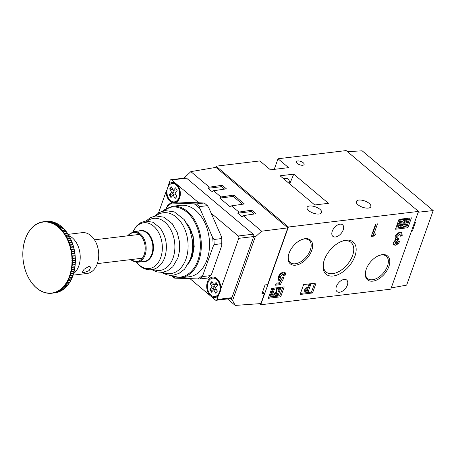 <?xml version="1.0" encoding="UTF-8"?>
<svg xmlns="http://www.w3.org/2000/svg" width="456" height="456" viewBox="0 0 456 456"><rect width="100%" height="100%" fill="white"/><g stroke="black" fill="none" stroke-linecap="round" stroke-linejoin="round"><path stroke-width="0.68" d="M347.489 151.688L362.155 150.805L433.2 210.575L406.655 285.12L391.248 287.913M411.46 231.141L412.384 231.01L415.496 222.271L414.572 222.408M433.2 210.575L418.198 212.228M411.711 230.445L412.384 231.01M214.873 296.497L215.494 296.417A9.251 6.31 -96.8 0 0 218.595 294.684A9.251 6.31 -96.8 0 0 220.63 289.851A9.251 6.31 -96.8 0 0 219.838 283.222A9.251 6.31 -96.8 0 0 213.294 278.057L212.673 278.131A9.251 6.31 -96.8 0 0 209.572 279.864A9.251 6.31 -96.8 0 0 208.044 290.518A9.251 6.31 -96.8 0 0 214.873 296.497A9.251 6.31 -96.8 0 0 217.974 294.758A9.251 6.31 -96.8 0 0 219.507 284.105A9.251 6.31 -96.8 0 0 212.673 278.131M210.165 283.489L212.114 286.938L209.902 289.446L210.524 289.372L213.328 288.209L214.725 286.625L213.499 284.447L210.165 283.489L211.932 281.477L213.881 284.926L216.087 282.418L217.643 285.177L215.437 287.685L217.381 291.133L215.614 293.145L213.665 289.697L216.281 289.383L217.312 291.213M213.665 289.697L211.459 292.205L209.902 289.446M210.786 283.415L212.148 281.865M213.328 288.209L214.138 289.64M213.881 284.926L216.492 284.612L216.999 284.037M212.114 286.938L214.725 286.625M210.524 289.372L211.863 291.749M166.286 208.204L167.665 205.456L170.595 203.005L178.467 202.065L204.237 202.994L207.412 205.662L208.734 207.674L221.325 236.419L221.81 238.534L213.944 239.474L214.183 244.593L213.049 246.65L203.102 274.58L202.806 276.535L199.876 278.981L175.303 278.166A41.103 28.033 83.2 0 1 173.827 277.14M175.303 278.166L174.101 278.057L172.419 276.672M221.81 238.534L221.753 245.607L211.812 273.537L210.678 275.589L207.742 278.04L199.876 278.981M210.678 275.589L202.806 276.535M222.049 243.646L214.183 244.593M203.102 274.58A41.103 28.033 83.2 0 1 197.836 278.975M207.412 205.662L199.54 206.608L200.03 208.723L212.621 237.462L213.944 239.474M212.621 237.462A41.103 28.033 83.2 0 1 213.049 246.65M204.237 202.994L196.371 203.935L199.54 206.608M170.595 203.005L196.371 203.935M194.336 203.929A41.103 28.033 83.2 0 1 200.03 208.723M166.531 207.514A41.103 28.033 83.2 0 1 171.798 203.119M174.374 201.871L174.996 201.797A9.251 6.31 -96.8 0 0 178.096 200.064A9.251 6.31 -96.8 0 0 180.131 195.231A9.251 6.31 -96.8 0 0 179.333 188.602A9.251 6.31 -96.8 0 0 172.79 183.432L172.168 183.511A9.251 6.31 -96.8 0 0 169.073 185.244A9.251 6.31 -96.8 0 0 167.54 195.898A9.251 6.31 -96.8 0 0 174.374 201.871A9.251 6.31 -96.8 0 0 177.475 200.138A9.251 6.31 -96.8 0 0 179.003 189.485A9.251 6.31 -96.8 0 0 172.168 183.511M169.666 188.869L171.61 192.318L169.398 194.826L170.02 194.752L172.83 193.583L174.22 192.005L172.995 189.827L169.666 188.869L171.433 186.857L173.377 190.306L175.588 187.798L177.145 190.557L174.933 193.065L176.877 196.513L175.11 198.525L173.166 195.077L175.777 194.763L176.808 196.593M173.166 195.077L170.954 197.585L169.398 194.826M170.287 188.795L171.65 187.245M172.83 193.583L173.639 195.02M173.377 190.306L175.987 189.992L176.5 189.417M171.61 192.318L174.22 192.005M170.02 194.752L171.359 197.123M172.322 206.323A35.967 24.527 -96.8 0 1 191.708 215.796A35.967 24.527 -96.8 0 1 200.623 253.77A35.967 24.527 -96.8 0 1 180.895 277.738L189.103 276.758A35.967 24.527 -96.8 0 0 208.831 252.784A35.967 24.527 -96.8 0 0 199.916 214.816A35.967 24.527 -96.8 0 0 180.53 205.337L172.322 206.323L161.72 211.459M88.863 266.378L90.767 267.085L89.165 270.59L83.961 272.58L82.314 272.295L83.995 269.365L88.863 266.378M60.494 229.22L60.87 229.094A35.99 24.544 83.2 0 1 61.936 230.269L61.691 230.536A35.779 24.402 -96.8 0 0 60.494 229.22A92.642 20.987 160.6 0 0 60.363 229.282A92.642 66.285 -79.6 0 1 60.403 229.129A35.779 24.402 -96.8 0 0 59.155 227.915A92.642 24.989 158 0 0 59.029 227.983A92.642 67.032 -84.7 0 1 59.069 227.829A35.779 24.402 -96.8 0 0 57.775 226.729A92.642 28.893 155.3 0 0 57.655 226.809A92.642 67.522 -89.9 0 1 57.684 226.655A35.779 24.402 -96.8 0 0 56.356 225.663A92.642 32.684 152.6 0 0 56.236 225.748A92.642 67.739 -95.1 0 1 56.259 225.595A35.779 24.402 -96.8 0 0 54.897 224.722A92.642 36.349 149.7 0 0 54.783 224.819A92.642 67.693 -100.4 0 1 54.8 224.665A35.779 24.402 -96.8 0 0 53.415 223.913A92.642 39.866 146.8 0 0 53.301 224.016A92.642 67.374 -105.7 0 1 53.312 223.867A35.779 24.402 -96.8 0 0 51.904 223.24A92.642 43.229 143.7 0 0 51.796 223.349A92.642 66.793 -110.8 0 1 51.802 223.195A35.779 24.402 -96.8 0 0 50.377 222.693A92.642 46.415 140.5 0 0 50.274 222.813A92.642 65.949 -115.9 0 1 50.274 222.665A35.779 24.402 -96.8 0 0 48.838 222.294A92.642 49.425 137.1 0 0 48.741 222.414A92.642 64.843 -120.8 0 1 48.735 222.271A35.779 24.402 -96.8 0 0 47.293 222.026A92.642 52.235 133.6 0 0 47.202 222.152A92.642 63.487 -125.5 0 1 47.19 222.015A35.779 24.402 -96.8 0 0 45.748 221.901A92.642 54.845 129.9 0 0 45.663 222.032A92.642 61.873 -130 0 1 45.646 221.901A35.779 24.402 -96.8 0 0 44.209 221.918A92.642 57.234 126 0 0 44.129 222.055A92.642 60.021 -134.4 0 1 44.107 221.924A35.779 24.402 -96.8 0 0 42.682 222.072A92.642 59.4 122 0 0 42.613 222.214A92.642 57.929 -138.5 0 1 42.585 222.089A35.779 24.402 -96.8 0 0 41.177 222.368A92.642 61.326 117.7 0 0 41.114 222.517A92.642 55.603 -142.4 0 1 41.08 222.397A35.779 24.402 -96.8 0 0 39.695 222.807A92.642 63.013 113.2 0 0 39.638 222.955A92.642 53.067 -146.2 0 1 39.598 222.841A35.779 24.402 -96.8 0 0 38.247 223.377A92.642 64.456 108.6 0 0 38.19 223.525A92.642 50.314 -149.7 0 1 38.15 223.423A35.779 24.402 -96.8 0 0 36.828 224.084A92.642 65.635 103.7 0 0 36.782 224.238A92.642 47.367 -153.1 0 1 36.736 224.135A35.779 24.402 -96.8 0 0 35.46 224.922A92.642 66.565 98.7 0 0 35.42 225.076A92.642 44.232 -156.4 0 1 35.368 224.985A35.779 24.402 -96.8 0 0 34.132 225.891A92.642 67.226 93.6 0 0 34.097 226.045A92.642 40.92 -159.5 0 1 34.046 225.959A35.779 24.402 -96.8 0 0 32.86 226.985A92.642 67.625 88.4 0 0 32.832 227.139A92.642 37.449 -162.5 0 1 32.775 227.059A35.779 24.402 -96.8 0 0 31.641 228.194A92.642 67.75 83.1 0 0 31.624 228.348A92.642 33.829 -165.4 0 1 31.561 228.279A35.779 24.402 -96.8 0 0 30.489 229.522A92.642 67.613 77.8 0 0 30.472 229.676A92.642 30.079 -168.2 0 1 30.415 229.619A35.779 24.402 -96.8 0 0 29.401 230.964A92.642 67.214 72.6 0 0 29.395 231.112A92.642 26.209 -170.9 0 1 29.332 231.061A35.779 24.402 -96.8 0 0 28.386 232.509A92.642 66.542 67.5 0 0 28.386 232.657A92.642 22.23 -173.5 0 1 28.318 232.617A35.779 24.402 -96.8 0 0 27.445 234.15A92.642 65.613 62.5 0 0 27.451 234.298A92.642 18.172 -176.1 0 1 27.383 234.264A35.779 24.402 -96.8 0 0 26.585 235.883A92.642 64.421 57.6 0 0 26.59 236.026A92.642 14.033 -178.6 0 1 26.528 236.003A35.779 24.402 -96.8 0 0 25.804 237.707A92.642 62.974 53 0 0 25.821 237.844A92.642 9.844 178.9 0 1 25.753 237.832A35.779 24.402 -96.8 0 0 25.108 239.605A92.642 61.281 48.5 0 0 25.131 239.742A92.642 5.62 176.4 0 1 25.069 239.736A35.779 24.402 -96.8 0 0 24.504 241.577A92.642 59.348 44.2 0 0 24.527 241.703A92.642 1.368 173.9 0 1 24.464 241.708A35.779 24.402 -96.8 0 0 23.986 243.607A92.642 57.177 40.2 0 0 24.02 243.732A92.642 2.89 171.5 0 0 23.957 243.743A35.779 24.402 -96.8 0 0 23.564 245.693A92.642 54.783 36.3 0 0 23.598 245.812A92.642 7.136 169 0 0 23.541 245.835A35.779 24.402 -96.8 0 0 23.233 247.83A92.642 52.172 32.6 0 0 23.273 247.939A92.642 11.349 166.5 0 0 23.216 247.973A35.779 24.402 -96.8 0 0 22.999 250.002A92.642 49.356 29.1 0 0 23.045 250.105A92.642 15.521 164 0 0 22.988 250.15A35.779 24.402 -96.8 0 0 22.863 252.202A92.642 46.341 25.8 0 0 22.914 252.299A92.642 19.631 161.5 0 0 22.857 252.35A35.779 24.402 -96.8 0 0 22.823 254.425A92.642 43.149 22.6 0 0 22.874 254.516A92.642 23.666 158.9 0 0 22.823 254.573A35.779 24.402 -96.8 0 0 22.88 256.665A92.642 39.78 19.5 0 0 22.937 256.745A92.642 27.605 156.2 0 0 22.885 256.813A35.779 24.402 -96.8 0 0 23.034 258.9A92.642 36.258 16.5 0 0 23.091 258.974A92.642 31.435 153.5 0 0 23.045 259.054A35.779 24.402 -96.8 0 0 23.284 261.134A92.642 32.593 13.7 0 0 23.341 261.202A92.642 35.14 150.7 0 0 23.302 261.282A35.779 24.402 -96.8 0 0 23.627 263.357A92.642 28.802 10.9 0 0 23.689 263.414A92.642 38.709 147.8 0 0 23.655 263.5A35.779 24.402 -96.8 0 0 24.065 265.552A92.642 24.892 8.2 0 0 24.128 265.597A92.642 42.123 144.7 0 0 24.1 265.694A35.779 24.402 -96.8 0 0 24.601 267.718A92.642 20.885 5.6 0 0 24.664 267.752A92.642 45.372 141.6 0 0 24.635 267.86A35.779 24.402 -96.8 0 0 25.217 269.838A92.642 16.798 3.1 0 0 25.285 269.872A92.642 48.444 138.3 0 0 25.262 269.98A35.779 24.402 -96.8 0 0 25.929 271.918A92.642 12.643 0.5 0 0 25.992 271.936A92.642 51.323 134.8 0 0 25.981 272.055A35.779 24.402 -96.8 0 0 26.722 273.936A92.642 8.442 -1.9 0 0 26.784 273.948A92.642 53.996 131.2 0 0 26.779 274.067A35.779 24.402 -96.8 0 0 27.599 275.891A92.642 4.201 -4.4 0 0 27.662 275.891A92.642 56.464 127.4 0 0 27.656 276.017A35.779 24.402 -96.8 0 0 28.551 277.772L28.614 277.767A92.642 58.704 123.4 0 0 28.62 277.892A35.779 24.402 -96.8 0 0 29.577 279.574A92.642 4.303 -9.3 0 1 29.64 279.556A92.642 60.711 119.2 0 0 29.651 279.693A35.779 24.402 -96.8 0 0 30.677 281.289A92.642 8.544 -11.8 0 1 30.734 281.261A92.642 62.478 114.8 0 0 30.752 281.398A35.779 24.402 -96.8 0 0 31.84 282.908A92.642 12.745 -14.3 0 1 31.897 282.874A92.642 64 110.1 0 0 31.92 283.016A35.779 24.402 -96.8 0 0 33.066 284.43A92.642 16.9 -16.8 0 1 33.123 284.384A92.642 65.271 105.4 0 0 33.151 284.527A35.779 24.402 -96.8 0 0 34.348 285.844A92.642 20.987 -19.4 0 1 34.405 285.792A92.642 66.285 100.4 0 0 34.439 285.935A35.779 24.402 -96.8 0 0 35.682 287.149L35.773 287.229A35.779 24.402 -96.8 0 0 37.067 288.334L37.164 288.431A35.779 24.402 -96.8 0 0 38.486 289.4L38.486 289.4A92.642 32.684 -27.4 0 1 38.526 289.321A92.642 67.739 84.9 0 0 38.583 289.469A35.779 24.402 -96.8 0 0 39.946 290.341L40.071 290.455M68.172 234.344L82.16 232.663A20.554 14.016 83.2 0 1 96.319 243.236A20.554 14.016 83.2 0 1 96.592 265.472A20.554 14.016 83.2 0 1 87.056 273.475L73.068 275.156M70.771 273.315L70.378 273.355A35.779 24.402 -96.8 0 0 70.857 271.457L71.199 271.622A35.99 24.544 83.2 0 1 70.771 273.315L73.667 273.07M74.567 269.16A35.756 24.385 83.2 0 1 74.208 270.91L74.18 271.035M71.695 269.154L71.301 269.228A35.779 24.402 -96.8 0 0 71.609 267.233L71.968 267.381A35.99 24.544 83.2 0 1 71.695 269.154L74.602 268.949M72.014 267.005L71.626 267.091A35.779 24.402 -96.8 0 0 71.843 265.061L72.208 265.198A35.99 24.544 83.2 0 1 72.014 267.005L74.932 266.817M72.236 264.816L71.854 264.919A35.779 24.402 -96.8 0 0 71.98 262.861L72.35 262.987A35.99 24.544 83.2 0 1 72.236 264.816L75.166 264.645M72.361 262.593L71.985 262.713A35.779 24.402 -96.8 0 0 72.019 260.638L72.396 260.746A35.99 24.544 83.2 0 1 72.361 262.593L75.303 262.445M72.396 260.359L72.019 260.49A35.779 24.402 -96.8 0 0 71.962 258.404L72.344 258.501A35.99 24.544 83.2 0 1 72.396 260.359L75.343 260.222M72.322 258.107L71.957 258.25A35.779 24.402 -96.8 0 0 71.809 256.164L72.196 256.249A35.99 24.544 83.2 0 1 72.322 258.107L75.286 257.988M72.156 255.856L71.797 256.015A35.779 24.402 -96.8 0 0 71.558 253.929L71.945 254.003A35.99 24.544 83.2 0 1 72.156 255.856L75.132 255.753M71.894 253.61L71.541 253.781A35.779 24.402 -96.8 0 0 71.216 251.712L71.603 251.769A35.99 24.544 83.2 0 1 71.894 253.61L74.881 253.519M71.535 251.381L71.187 251.564A35.779 24.402 -96.8 0 0 70.777 249.512L71.17 249.557A35.99 24.544 83.2 0 1 71.535 251.381L74.533 251.302M71.085 249.175L70.743 249.369A35.779 24.402 -96.8 0 0 70.241 247.351L70.64 247.38A35.99 24.544 83.2 0 1 71.085 249.175L74.094 249.107M70.537 246.998L70.207 247.203A35.779 24.402 -96.8 0 0 69.62 245.225L70.019 245.237A35.99 24.544 83.2 0 1 70.537 246.998L73.41 246.656L73.564 246.941M69.905 244.866L69.58 245.083A35.779 24.402 -96.8 0 0 68.913 243.151L69.312 243.145A35.99 24.544 83.2 0 1 69.905 244.866L72.778 244.524L72.943 244.821M69.181 242.786L68.862 243.014A35.779 24.402 -96.8 0 0 68.121 241.127L68.52 241.11A35.99 24.544 83.2 0 1 69.181 242.786L72.054 242.444L72.236 242.746M68.371 240.762L68.064 240.996A35.779 24.402 -96.8 0 0 67.243 239.172L67.642 239.143A35.99 24.544 83.2 0 1 68.371 240.762L71.244 240.42L71.438 240.728M67.482 238.807L67.186 239.047A35.779 24.402 -96.8 0 0 66.291 237.291L66.684 237.245A35.99 24.544 83.2 0 1 67.482 238.807L70.355 238.459L70.566 238.773M66.513 236.92L66.223 237.171A35.779 24.402 -96.8 0 0 65.265 235.49L65.658 235.427A35.99 24.544 83.2 0 1 66.513 236.92L69.386 236.578L69.551 236.903M65.47 235.119L65.191 235.376A35.779 24.402 -96.8 0 0 64.165 233.774L64.558 233.7A35.99 24.544 83.2 0 1 65.47 235.119L68.343 234.772L68.525 235.108M64.359 233.404L64.091 233.666A35.779 24.402 -96.8 0 0 63.002 232.155L63.39 232.058A35.99 24.544 83.2 0 1 64.359 233.404L67.226 233.062L67.431 233.404M63.179 231.785L62.922 232.047A35.779 24.402 -96.8 0 0 61.777 230.633L62.158 230.525A35.99 24.544 83.2 0 1 63.179 231.785L66.052 231.443L66.268 231.79M61.936 230.269L64.809 229.921L65.043 230.28M29.395 230.958L29.583 230.696A35.99 24.544 83.2 0 1 30.398 229.602M30.677 229.254L30.415 229.619L30.677 229.254A35.99 24.544 83.2 0 1 31.544 228.251M31.84 227.926L31.641 228.194L31.84 227.926A35.99 24.544 83.2 0 1 32.752 227.008M33.071 226.712L32.86 226.985L33.071 226.712A35.99 24.544 83.2 0 1 34.018 225.885M34.354 225.617L34.132 225.891L34.354 225.617A35.99 24.544 83.2 0 1 35.346 224.882M35.688 224.654L35.46 224.922L35.688 224.654A35.99 24.544 83.2 0 1 36.731 224.01M37.073 223.816L36.828 224.084L37.073 223.816A35.99 24.544 83.2 0 1 38.161 223.263M38.498 223.109L38.247 223.377L38.498 223.109A35.99 24.544 83.2 0 1 39.638 222.659M39.963 222.545L39.695 222.807L39.963 222.545A35.99 24.544 83.2 0 1 41.148 222.192L39.923 222.551M41.45 222.112L41.177 222.368L41.45 222.112A35.99 24.544 83.2 0 1 42.687 221.867L42.91 221.838M42.704 221.867L41.433 222.118M46.233 221.428L42.967 221.821A35.99 24.544 83.2 0 1 43.366 221.77A35.99 24.544 83.2 0 1 44.232 221.69L47.105 221.348A35.99 24.544 -96.8 0 0 46.233 221.428L47.116 221.342M47.452 221.542L47.105 221.348L47.452 221.542M44.209 221.918L47.538 221.536M44.506 221.673A35.99 24.544 83.2 0 1 45.782 221.656L48.649 221.314A35.99 24.544 -96.8 0 0 47.373 221.331M48.991 221.519L48.649 221.314L48.991 221.519M45.748 221.901L48.923 221.32A35.99 24.544 -96.8 0 1 50.206 221.422L47.19 222.015M50.536 221.633L50.206 221.422L50.536 221.633M47.293 222.026L50.473 221.456A35.99 24.544 -96.8 0 1 51.762 221.673L48.735 222.271M52.081 221.89L51.762 221.673L52.081 221.89M48.838 222.294L52.03 221.73A35.99 24.544 -96.8 0 1 53.306 222.061L50.274 222.665M53.62 222.289L53.306 222.061L53.62 222.289M50.377 222.693L53.58 222.14A35.99 24.544 -96.8 0 1 54.845 222.591L51.802 223.195M55.147 222.819L54.845 222.591L55.147 222.819M51.904 223.24L55.113 222.693A35.99 24.544 -96.8 0 1 56.367 223.252L53.312 223.867M56.652 223.491L56.367 223.252L56.652 223.491M53.415 223.913L56.629 223.383A35.99 24.544 -96.8 0 1 57.866 224.05L54.8 224.665M54.897 224.722L58.123 224.204A35.99 24.544 -96.8 0 1 59.337 224.979L56.259 225.595M56.356 225.663L59.588 225.156A35.99 24.544 -96.8 0 1 60.768 226.039L57.684 226.655M57.775 226.729L61.018 226.233A35.99 24.544 -96.8 0 1 62.164 227.213L59.069 227.829M59.155 227.915L62.404 227.436A35.99 24.544 -96.8 0 1 63.509 228.513L60.403 229.129M60.87 229.094L63.509 228.513L63.817 228.826A35.756 24.385 83.2 0 1 64.82 229.921A35.99 24.544 -96.8 0 0 63.743 228.752L63.817 228.826M62.158 230.525L65.094 230.24A35.756 24.385 83.2 0 1 66.074 231.443A35.99 24.544 -96.8 0 0 65.031 230.183L65.094 230.24M63.39 232.058L66.319 231.762A35.756 24.385 83.2 0 1 67.266 233.062M67.425 233.29L67.226 233.062A35.99 24.544 -96.8 0 0 66.257 231.716L66.319 231.762M64.558 233.7L67.488 233.381A35.756 24.385 83.2 0 1 68.389 234.777M68.525 234.994L68.343 234.772A35.99 24.544 -96.8 0 0 67.425 233.352L67.488 233.381M65.658 235.427L68.582 235.091A35.756 24.385 83.2 0 1 69.443 236.578M69.557 236.789L69.386 236.578A35.99 24.544 -96.8 0 0 68.531 235.085L68.582 235.091M66.684 237.245L69.614 236.892A35.756 24.385 83.2 0 1 70.418 238.465M70.515 238.67L70.355 238.459A35.99 24.544 -96.8 0 0 69.557 236.898L69.614 236.892M67.642 239.143L70.515 238.796A35.99 24.544 -96.8 0 1 71.244 240.42L71.392 240.614M68.52 241.11L71.392 240.768A35.99 24.544 -96.8 0 1 72.054 242.444L72.191 242.632M69.312 243.145L72.185 242.803A35.99 24.544 -96.8 0 1 72.778 244.524L72.909 244.701M70.019 245.237L72.892 244.895A35.99 24.544 -96.8 0 1 73.41 246.656L73.53 246.821M70.64 247.38L73.513 247.032A35.99 24.544 -96.8 0 1 73.957 248.828L74.071 248.982M71.17 249.557L74.043 249.21A35.99 24.544 -96.8 0 1 74.408 251.034L74.51 251.176M71.603 251.769L74.476 251.421A35.99 24.544 -96.8 0 1 74.767 253.262L74.864 253.393M71.945 254.003L74.818 253.656A35.99 24.544 -96.8 0 1 75.029 255.508L75.12 255.628M72.196 256.249L75.063 255.901A35.99 24.544 -96.8 0 1 75.194 257.765L75.28 257.862M72.344 258.501L75.217 258.159A35.99 24.544 -96.8 0 1 75.263 260.011L75.343 260.097M72.396 260.746L75.269 260.404A35.99 24.544 -96.8 0 1 75.234 262.251L75.308 262.32M72.35 262.987L75.223 262.639A35.99 24.544 -96.8 0 1 75.109 264.469L75.177 264.526M72.208 265.198L75.08 264.856A35.99 24.544 -96.8 0 1 74.887 266.657L74.949 266.697M71.968 267.381L74.835 267.039A35.99 24.544 -96.8 0 1 74.567 268.812L74.624 268.835M71.632 269.524L74.499 269.183A35.99 24.544 -96.8 0 1 74.151 270.915L70.885 271.32A35.779 24.402 -96.8 0 0 71.278 269.371L71.632 269.524A35.99 24.544 83.2 0 1 71.278 271.263M71.199 271.622L74.071 271.28A35.99 24.544 -96.8 0 1 73.644 272.967L73.644 272.967M70.674 273.663L73.547 273.321A35.99 24.544 -96.8 0 1 73.045 274.957L69.774 275.327A35.779 24.402 -96.8 0 0 70.338 273.492L70.674 273.663A35.99 24.544 83.2 0 1 70.173 275.304M73.097 274.928L73.097 274.928A35.756 24.385 83.2 0 0 73.598 273.304M70.059 275.641L72.931 275.299A35.99 24.544 -96.8 0 1 72.356 276.877L69.09 277.231A35.779 24.402 -96.8 0 0 69.734 275.458L70.059 275.641A35.99 24.544 83.2 0 1 69.489 277.219M72.407 276.832L72.407 276.832A35.756 24.385 83.2 0 0 72.977 275.287M69.358 277.55L72.23 277.202A35.99 24.544 -96.8 0 1 71.586 278.719L68.314 279.061A35.779 24.402 -96.8 0 0 69.038 277.356L69.358 277.55A35.99 24.544 83.2 0 1 68.713 279.061M71.632 278.656L71.632 278.656A35.756 24.385 83.2 0 0 72.265 277.197M68.571 279.374L71.438 279.032A35.99 24.544 -96.8 0 1 70.726 280.474L67.459 280.799A35.779 24.402 -96.8 0 0 68.257 279.18L68.571 279.374A35.99 24.544 83.2 0 1 67.853 280.822M70.777 280.394L70.777 280.394A35.756 24.385 83.2 0 0 71.461 279.026M67.699 281.118L70.566 280.771A35.99 24.544 -96.8 0 1 69.791 282.139L66.519 282.452A35.779 24.402 -96.8 0 0 67.397 280.913L67.699 281.118A35.99 24.544 83.2 0 1 66.918 282.481M66.747 282.766L69.62 282.418A35.99 24.544 -96.8 0 1 68.776 283.706L65.51 284.002A35.779 24.402 -96.8 0 0 66.456 282.555L66.747 282.766A35.99 24.544 83.2 0 1 65.903 284.048M65.721 284.31L68.594 283.968A35.99 24.544 -96.8 0 1 67.693 285.165L64.427 285.445A35.779 24.402 -96.8 0 0 65.442 284.099L65.721 284.31A35.99 24.544 83.2 0 1 64.82 285.507M64.621 285.752L67.494 285.41A35.99 24.544 -96.8 0 1 66.542 286.516L63.281 286.784A35.779 24.402 -96.8 0 0 64.353 285.541L64.621 285.752A35.99 24.544 83.2 0 1 63.669 286.858M63.458 287.086L66.331 286.738A35.99 24.544 -96.8 0 1 65.322 287.747L62.067 288.004A35.779 24.402 -96.8 0 0 63.202 286.87L63.458 287.086A35.99 24.544 83.2 0 1 62.449 288.095M62.233 288.3L65.105 287.953A35.99 24.544 -96.8 0 1 64.051 288.865L60.796 289.104A35.779 24.402 -96.8 0 0 61.982 288.084L62.233 288.3A35.99 24.544 83.2 0 1 61.178 289.207M60.95 289.389L63.823 289.047A35.99 24.544 -96.8 0 1 62.723 289.851L59.474 290.079A35.779 24.402 -96.8 0 0 60.711 289.172L60.95 289.389A35.99 24.544 83.2 0 1 59.85 290.198M59.611 290.358L62.483 290.01A35.99 24.544 -96.8 0 1 61.343 290.711L58.106 290.928A35.779 24.402 -96.8 0 0 59.383 290.141L59.611 290.358A35.99 24.544 83.2 0 1 58.476 291.059M58.231 291.196L61.098 290.848A35.99 24.544 -96.8 0 1 59.924 291.441L56.692 291.646A35.779 24.402 -96.8 0 0 58.009 290.979L58.231 291.196A35.99 24.544 83.2 0 1 57.057 291.783M56.8 291.897L59.673 291.555A35.99 24.544 -96.8 0 1 58.471 292.034L55.244 292.228A35.779 24.402 -96.8 0 0 56.595 291.686L56.8 291.897A35.99 24.544 83.2 0 1 55.598 292.376M55.341 292.467L58.214 292.119A35.99 24.544 -96.8 0 1 56.983 292.484L53.762 292.666A35.779 24.402 -96.8 0 0 55.147 292.262L55.341 292.467A35.99 24.544 83.2 0 1 54.11 292.832M53.848 292.894L56.721 292.552A35.99 24.544 -96.8 0 1 55.472 292.798L52.258 292.974A35.779 24.402 -96.8 0 0 53.666 292.695L53.848 292.894A35.99 24.544 83.2 0 1 52.6 293.145M52.332 293.185A35.99 24.544 83.2 0 1 51.938 293.236A35.99 24.544 83.2 0 1 51.066 293.316L50.736 293.14A35.779 24.402 -96.8 0 0 52.155 292.991L55.501 292.57L54.811 292.894A35.99 24.544 -96.8 0 0 55.204 292.843M54.811 292.894L50.736 293.14A92.642 60.021 45.6 0 1 50.633 293.02A92.642 57.234 -54 0 0 50.633 293.145L50.986 293.311M50.776 293.339A35.99 24.544 83.2 0 1 49.522 293.35L49.197 293.168A35.779 24.402 -96.8 0 0 50.633 293.145L49.493 293.35M49.522 293.35L49.197 293.168A92.642 61.873 50 0 1 49.1 293.037A92.642 54.845 -50.1 0 0 49.094 293.162L49.39 293.328M49.197 293.339A35.99 24.544 83.2 0 1 47.971 293.242L47.652 293.048A35.779 24.402 -96.8 0 0 49.094 293.162L49.254 293.345M47.971 293.242L47.652 293.048A92.642 63.487 54.5 0 1 47.561 292.917A92.642 52.235 -46.4 0 0 47.549 293.037L47.806 293.197M47.618 293.197A35.99 24.544 83.2 0 1 46.415 292.991L46.107 292.792A35.779 24.402 -96.8 0 0 47.549 293.037L47.698 293.208M46.415 292.991L46.107 292.792A92.642 64.843 59.2 0 1 46.022 292.661A92.642 49.425 -42.9 0 0 46.005 292.775L46.227 292.923M46.045 292.912A35.99 24.544 83.2 0 1 44.865 292.604L44.568 292.399A35.779 24.402 -96.8 0 0 46.005 292.775L46.142 292.934M44.865 292.604L44.568 292.399A92.642 65.949 64.1 0 1 44.488 292.262A92.642 46.415 -39.5 0 0 44.466 292.37L44.659 292.513M44.483 292.484A35.99 24.544 83.2 0 1 43.326 292.074L43.041 291.868A35.779 24.402 -96.8 0 0 44.466 292.37L44.597 292.524M43.326 292.074L43.041 291.868A92.642 66.793 69.2 0 1 42.967 291.726A92.642 43.229 -36.3 0 0 42.938 291.829L43.109 291.965M42.938 291.92A35.99 24.544 83.2 0 1 41.804 291.412L41.53 291.202A35.779 24.402 -96.8 0 0 42.938 291.829L43.058 291.971M41.804 291.412L41.53 291.202A92.642 67.374 74.3 0 1 41.462 291.059A92.642 39.866 -33.2 0 0 41.428 291.15L41.576 291.276M41.422 291.219A35.99 24.544 83.2 0 1 40.31 290.614L40.042 290.398A35.779 24.402 -96.8 0 0 41.428 291.15L41.542 291.281M40.31 290.614L40.042 290.398A92.642 67.693 79.6 0 1 39.98 290.255A92.642 36.349 -30.3 0 0 39.946 290.341L40.048 290.461M38.84 289.685L38.583 289.469L38.84 289.685A35.99 24.544 83.2 0 0 39.928 290.386M37.403 288.625L37.158 288.409L37.403 288.625A35.99 24.544 83.2 0 0 38.475 289.429M36.013 287.451L35.773 287.234L36.013 287.451A35.99 24.544 83.2 0 0 37.056 288.352M70.748 271.343L74.151 270.932M71.164 269.262L74.567 268.852M71.489 267.13L74.892 266.726M71.717 264.964L75.12 264.56M71.854 262.77L75.257 262.365M71.888 260.558L75.291 260.148M71.831 258.33L75.234 257.919M71.672 256.095L75.075 255.691M71.421 253.872L74.824 253.462M71.073 251.661L74.476 251.256M70.634 249.472L74.037 249.067M70.104 247.317L73.507 246.913M69.483 245.203L72.886 244.798M68.77 243.139L72.173 242.729M67.978 241.127L71.381 240.717M67.106 239.183L70.509 238.773M185.221 220.949L192.922 235.775L194.062 246.394L192.341 256.38L188.459 263.688M188.18 264.195L192.472 256.414L194.21 246.439L193.087 235.815L184.714 220.259M158.494 212.975L166.212 191.292A10.277 7.005 -96.8 0 0 170.162 201.427A10.277 7.005 -96.8 0 0 172.653 202.76M176.255 202.327A10.277 7.005 -96.8 0 0 180.2 195.595A10.277 7.005 -96.8 0 0 179.316 188.225A10.277 7.005 -96.8 0 0 176.381 183.956L198.696 202.726M180.143 195.157A5.654 3.853 -96.8 0 0 180.302 194.598M179.653 189.172A5.654 3.853 -96.8 0 0 179.362 188.67M220.829 288.711A10.277 7.005 -96.8 0 0 219.82 282.851A10.277 7.005 -96.8 0 0 216.885 278.576A10.277 7.005 -96.8 0 0 207.429 281.973A10.277 7.005 -96.8 0 0 210.661 296.047A10.277 7.005 -96.8 0 0 218.344 295.693L220.732 290.022L220.829 288.711L238.767 238.334L253.696 236.544L231.922 297.694A1.71 1.168 83.2 0 1 231.067 298.503L216.144 300.293A1.71 1.168 83.2 0 1 215.42 300.048L190.038 278.696M220.641 289.777A5.654 3.853 -96.8 0 0 220.812 289.19M220.157 283.792A5.654 3.853 -96.8 0 0 219.866 283.29M211.162 213.214L238.231 235.991A1.71 1.168 83.2 0 1 238.767 238.334M168.703 184.309L170.048 180.519A1.71 1.168 83.2 0 1 170.903 179.71A1.71 1.168 83.2 0 1 171.627 179.955L176.381 183.956A10.277 7.005 -96.8 0 0 168.703 184.309L168.555 185.905M170.903 179.71L185.826 177.92A1.71 1.168 83.2 0 1 186.55 178.165L253.154 234.196A1.71 1.168 83.2 0 1 253.696 236.544M167.056 189.93L166.212 191.292M218.344 295.693L216.993 299.484A1.71 1.168 83.2 0 1 216.144 300.293M324.307 259.931A21.067 12.449 -49.9 0 1 341.857 241.252A21.067 12.449 -49.9 0 1 354.899 256.261A21.067 12.449 -49.9 0 1 334.67 275.755A21.067 12.449 -49.9 0 1 323.395 263.197A21.067 12.449 -49.9 0 1 324.307 259.931M323.538 262.531A19.352 11.434 130.1 0 0 326.086 272.015A19.352 11.434 130.1 0 0 340.199 270.801A19.352 11.434 130.1 0 0 352.596 255.52A19.352 11.434 130.1 0 0 351.006 242.398A19.352 11.434 130.1 0 0 341.225 241.509M289.053 253.291A15.584 9.211 -49.9 0 1 302.037 239.468A15.584 9.211 -49.9 0 1 311.687 250.572A15.584 9.211 -49.9 0 1 296.719 264.999A15.584 9.211 -49.9 0 1 288.374 255.708A15.584 9.211 -49.9 0 1 289.053 253.291M288.46 255.309A14.558 8.601 130.1 0 0 290.364 262.536A14.558 8.601 130.1 0 0 300.977 261.624A14.558 8.601 130.1 0 0 310.302 250.127A14.558 8.601 130.1 0 0 309.105 240.255A14.558 8.601 130.1 0 0 301.655 239.622M366.225 269.257A15.584 9.211 -49.9 0 1 379.21 255.434A15.584 9.211 -49.9 0 1 388.86 266.538A15.584 9.211 -49.9 0 1 373.892 280.964A15.584 9.211 -49.9 0 1 365.547 271.673A15.584 9.211 -49.9 0 1 366.225 269.257M365.632 271.274A14.558 8.601 130.1 0 0 367.536 278.502A14.558 8.601 130.1 0 0 378.149 277.59A14.558 8.601 130.1 0 0 387.475 266.093A14.558 8.601 130.1 0 0 386.278 256.226A14.558 8.601 130.1 0 0 378.828 255.588M297.7 160.968A4.11 1.773 19.6 0 0 296.366 161.72A4.11 1.773 19.6 0 0 298.327 164.183A4.11 1.773 19.6 0 0 302.778 165.237A4.11 1.773 19.6 0 0 304.112 164.479A4.11 1.773 19.6 0 0 302.146 162.022A4.11 1.773 19.6 0 0 297.7 160.968M347.341 285.182A7.535 4.452 130.1 0 0 346.72 280.07A7.535 4.452 130.1 0 0 341.225 280.543A7.535 4.452 130.1 0 0 336.397 286.493A7.535 4.452 130.1 0 0 337.018 291.601A7.535 4.452 130.1 0 0 342.507 291.127A7.535 4.452 130.1 0 0 347.341 285.182M343.203 229.927A7.535 4.452 130.1 0 0 342.581 224.819A7.535 4.452 130.1 0 0 337.087 225.292A7.535 4.452 130.1 0 0 332.259 231.238A7.535 4.452 130.1 0 0 332.88 236.35A7.535 4.452 130.1 0 0 338.375 235.877A7.535 4.452 130.1 0 0 343.203 229.927M283.866 178.974A7.535 4.452 -49.9 0 1 288.243 179.1A7.535 4.452 -49.9 0 1 289.11 183.386M369.178 203.41A7.706 3.323 -160.4 0 1 370.842 206.665A7.706 3.323 -160.4 0 1 365.587 207.999A7.706 3.323 -160.4 0 1 357.988 204.75A7.706 3.323 -160.4 0 1 356.324 201.495A7.706 3.323 -160.4 0 1 361.579 200.161A7.706 3.323 -160.4 0 1 369.178 203.41M319.935 209.315A7.706 3.323 -160.4 0 1 321.594 212.576A7.706 3.323 -160.4 0 1 316.339 213.91A7.706 3.323 -160.4 0 1 308.74 210.661A7.706 3.323 -160.4 0 1 307.076 207.406A7.706 3.323 -160.4 0 1 312.332 206.072A7.706 3.323 -160.4 0 1 319.935 209.315M272.551 294.411L273.583 294.901L272.5 296.178L270.796 296.383L270.163 295.847L272.722 288.659L273.822 288.523L274.461 289.058L272.323 295.049L273.583 294.901M278 290.552L278.941 287.913L280.047 287.776L280.679 288.312L278.12 295.505L275.207 295.511L275.065 293.915L276.872 291.908L276.627 288.796L277.852 288.654L278.086 291.623L278.462 291.578L279.579 288.443L280.679 288.312M275.207 295.511L274.575 294.975L274.432 293.379L276.239 291.378L275.988 288.266L277.214 288.118L277.852 288.654M268.641 297.232L279.642 295.91L282.788 287.069M305.349 291.903L304.711 291.367L304.591 289.76L306.54 287.702L307.828 287.445L308.946 284.31L310.046 284.179L310.684 284.709L308.119 291.903L305.349 291.903L305.224 290.295L307.173 288.238L308.461 287.981L309.578 284.846L310.684 284.709M300.481 293.407L311.482 292.091L314.629 283.25M399.222 225.503L400.533 224.113L401.633 223.981L402.272 224.512C401.656 226.073 400.681 227.014 399.336 227.339L398.453 227.139L398.259 225.401L397.626 224.865L400.345 221.302M398.453 227.139L397.82 226.609L397.626 224.865M398.259 225.401L401.679 221.143L399.616 221.388L398.977 220.858L399.405 219.661L403.503 219.165L404.136 219.701L403.902 220.356L399.393 225.178L399.861 226.039L399.313 225.583M405.868 221.411L406.809 218.772L407.909 218.641L408.542 219.171L405.982 226.364L403.075 226.37L402.933 224.774L404.74 222.767L404.489 219.661L405.715 219.513L405.954 222.482L406.325 222.437L407.442 219.302L408.542 219.171M403.075 226.37L402.152 224.797M402.22 224.472L404.101 222.237L403.942 220.237M403.885 219.49L403.856 219.125L405.082 218.977L405.715 219.513M395.854 228.165L406.855 226.849L410.001 218.008M373.834 234.133L375.995 233.877L374.131 236.065L371.212 236.413L375.601 224.09L377.488 223.862L373.834 234.133L372.774 233.244L376.057 224.033M215.642 167.432L216.087 166.183L288.403 227.025L418.488 211.419L390.803 289.161L260.718 304.773L259.418 303.679M288.403 227.025L260.718 304.773M411.437 217.837L399 219.33L395.477 229.231L407.915 227.738L411.437 217.837M284.225 286.898L271.787 288.391L268.265 298.292L280.702 296.799L284.225 286.898M316.065 283.079L303.628 284.572L300.099 294.473L312.537 292.98L316.065 283.079M395.546 241.999L396.196 243.031L397.82 241.777L399.707 241.549L398.128 243.817L395.392 245.242L393.95 244.912L393.602 242.364L395.933 239.611L395.363 239.326L395.107 236.692C396.247 234.139 397.934 232.663 400.18 232.264L401.89 232.634L402.22 235.951L400.328 236.179L400.123 234.669L399.285 234.492L396.988 236.487L397.222 237.884L398.84 238.174L398.111 240.226L395.546 241.999L394.486 241.11L395.135 242.142M394.588 242.028L396.196 243.031M282.538 277.413L283.974 277.653L280.303 284.641L275.504 285.217L276.239 283.159L279.534 282.766L280.776 280.383L278.616 280.246L278.348 276.877C279.425 274.273 281.107 272.699 283.393 272.169L285.114 272.557L285.712 275.065L283.552 275.327L283.233 274.575L282.498 274.392L280.263 276.575L280.389 278.2L281.016 278.354L282.538 277.413M216.087 166.183L259.863 160.934L270.436 169.826L288.591 167.648L278.017 158.756L274.495 168.657A12.5 7.387 -49.9 0 1 274.221 169.375M278.017 158.756L346.172 150.577L418.488 211.419M293.755 174.146L280.075 175.788L314.754 204.961L328.434 203.319L293.755 174.146L289.714 183.893M406.855 226.849L407.915 227.738M279.642 295.91L280.702 296.799M311.482 292.091L312.537 292.98M398.054 241.748L397.068 242.928L398.128 243.817M397.068 242.928L394.337 244.353L395.392 245.242M394.337 244.353L393.534 244.33M394.993 238.824L395.933 239.611M401.251 232.315L401.16 235.062L402.22 235.951M401.16 235.062L400.391 235.159M400.123 234.669L399.068 233.78L398.23 233.603L399.285 234.492M398.23 233.603L395.928 235.598L396.988 236.487M395.928 235.598L396.167 236.995L397.222 237.884M397.512 238.06L397.056 239.337L398.111 240.226M397.056 239.337L395.386 239.981M395.147 240.175L394.486 241.11M373.971 234.116L373.076 235.176L374.131 236.065M373.076 235.176L371.589 235.353M282.572 277.419L279.243 283.752L280.303 284.641M279.243 283.752L275.886 284.156M280.081 280.582L279.026 279.693L279.716 279.494L280.776 280.383M279.026 279.693L278.188 279.665M284.498 272.232L284.652 274.176L285.712 275.065M284.652 274.176L282.999 274.375M283.233 274.575L282.178 273.685L281.443 273.503L282.498 274.392M281.443 273.503L279.203 275.686L280.263 276.575M279.203 275.686L279.328 277.311L280.389 278.2M404.027 224.66L405.338 225.201L405.868 223.731L404.027 224.66L404.101 225.19M407.442 219.302L406.809 218.772M406.325 222.437L405.92 222.095M404.489 219.661L403.856 219.125M404.74 222.767L404.101 222.237M402.933 224.774L402.295 224.238M405.338 225.201L404.706 224.671L404.996 223.856M403.999 224.745L404.706 224.671M399.467 225.954L399.861 226.039L401.166 224.648L400.533 224.113M399.616 221.388L400.037 220.191L399.405 219.661M400.037 220.191L404.136 219.701M401.166 224.648L402.272 224.512M308.005 289.269L306.329 290.164L306.403 290.734L307.481 290.746L308.005 289.269M306.329 290.164L306.352 290.694M309.578 284.846L308.946 284.31M308.461 287.981L307.828 287.445M307.173 288.238L306.54 287.702M305.224 290.295L304.591 289.76M307.481 290.746L306.842 290.21L307.133 289.4M305.765 290.204L306.842 290.21M307.133 290.785L306.495 290.25M276.165 293.801L277.476 294.342L278 292.872L276.165 293.801L276.239 294.331M279.579 288.443L278.941 287.913M278.462 291.578L278.057 291.236M276.627 288.796L275.988 288.266M276.872 291.908L276.239 291.378M275.065 293.915L274.432 293.379M277.476 294.342L276.843 293.812L277.134 292.997M276.136 293.886L276.843 293.812M270.796 296.383L273.355 289.19L272.722 288.659M273.355 289.19L274.461 289.058M185.022 178.017L184.543 177.612L190.842 171.621L215.933 167.38L287.827 227.869L267.609 284.647L265.067 284.903L261.961 293.635L264.497 293.385L262.616 291.8M264.497 293.385L260.872 303.576L235.222 305.423L227.51 298.931M287.827 227.869L261.653 231.198L255.172 237.029L232.566 300.51L235.222 305.423M255.172 237.029L253.815 235.889M184.378 178.091L184.543 177.612M230.297 298.594L232.566 300.51M222.152 185.284L209.332 187.182L208.135 188.282L212.365 191.845L213.562 190.739L226.375 188.847L222.152 185.284L221.662 186.664L224.569 189.109M213.562 190.739L220.96 196.963L219.763 198.069L230.337 206.961L231.534 205.861L244.353 203.963L233.78 195.071L220.96 196.963M231.534 205.861L238.933 212.086L237.741 213.191L241.965 216.748L243.162 215.642L255.981 213.75L251.752 210.193L238.933 212.086M243.162 215.642L261.653 231.198M190.842 171.621L209.332 187.182M251.752 210.193L251.262 211.567L254.174 214.018M251.262 211.567L237.741 213.191M233.78 195.071L233.29 196.445L242.541 204.231M233.29 196.445L219.763 198.069M221.662 186.664L208.135 188.282M133.733 231.654L140.442 230.844A15.413 10.511 -96.8 0 1 148.747 234.908A15.413 10.511 -96.8 0 1 152.566 251.182A15.413 10.511 -96.8 0 1 144.113 261.453L137.404 262.257A15.413 10.511 -96.8 0 0 145.857 251.986A15.413 10.511 -96.8 0 0 142.038 235.712A15.413 10.511 -96.8 0 0 133.733 231.654L127.429 235.86M130.701 259.612A14.729 10.043 -96.8 0 0 143.697 255.822A14.729 10.043 -96.8 0 0 141.257 236.271A14.729 10.043 -96.8 0 0 127.845 235.809M142.494 261.647A15.703 10.71 -96.8 0 0 152.868 252.618A15.703 10.71 -96.8 0 0 149.272 234.652A15.703 10.71 -96.8 0 0 138.823 231.038M136.703 262.308A23.051 15.721 -96.8 0 0 136.817 262.456A23.051 15.721 -96.8 0 0 159.047 261.288A23.051 15.721 -96.8 0 0 156.174 228.832A23.051 15.721 -96.8 0 0 133.038 231.768M153.205 269.376A26.22 17.881 -96.8 0 0 173.246 257.446A26.22 17.881 -96.8 0 0 167.871 225.275A26.22 17.881 -96.8 0 0 147.402 221M162.564 272.289A30.649 20.902 -96.8 0 0 186.139 258.552A30.649 20.902 -96.8 0 0 179.898 220.829A30.649 20.902 -96.8 0 0 155.804 215.95M170.379 275.327A35.283 24.06 -96.8 0 0 197.978 260.165A35.283 24.06 -96.8 0 0 190.921 216.361A35.283 24.06 -96.8 0 0 162.678 211.151M190.882 257.902A25.616 17.47 -96.8 0 0 186.863 223.406M69.016 235.741A20.554 14.016 83.2 0 1 78.079 267.695A20.554 14.016 83.2 0 1 73.558 273.6M74.129 271.257A35.756 24.385 83.2 0 1 73.695 272.956M74.904 267.011A35.756 24.385 83.2 0 1 74.63 268.806M75.149 264.828A35.756 24.385 83.2 0 1 74.955 266.652M75.297 262.616A35.756 24.385 83.2 0 1 75.177 264.469M75.343 260.376A35.756 24.385 83.2 0 1 75.308 262.251M75.291 258.13A35.756 24.385 83.2 0 1 75.343 260.011M75.143 255.879A35.756 24.385 83.2 0 1 75.274 257.765M74.898 253.633A35.756 24.385 83.2 0 1 75.109 255.514M74.55 251.398A35.756 24.385 83.2 0 1 74.847 253.274M74.117 249.193A35.756 24.385 83.2 0 1 74.488 251.045M73.587 247.015A35.756 24.385 83.2 0 1 74.037 248.839M72.96 244.878A35.756 24.385 83.2 0 1 73.49 246.662M72.253 242.791A35.756 24.385 83.2 0 1 72.852 244.53M71.455 240.757A35.756 24.385 83.2 0 1 72.128 242.45M70.572 238.79A35.756 24.385 83.2 0 1 71.313 240.426M29.002 231.545A35.99 24.544 83.2 0 1 29.326 231.061M46.05 221.667A35.99 24.544 83.2 0 1 47.333 221.764M47.606 221.798A35.99 24.544 83.2 0 1 48.889 222.015M49.157 222.072A35.99 24.544 83.2 0 1 50.434 222.403M50.707 222.488A35.99 24.544 83.2 0 1 51.973 222.933M52.24 223.041A35.99 24.544 83.2 0 1 53.494 223.6M53.757 223.725A35.99 24.544 83.2 0 1 54.994 224.398M55.256 224.551A35.99 24.544 83.2 0 1 56.464 225.327M56.715 225.503A35.99 24.544 83.2 0 1 57.901 226.381M58.146 226.581A35.99 24.544 83.2 0 1 59.291 227.561M59.531 227.778A35.99 24.544 83.2 0 1 60.642 228.855M171.627 179.955L186.55 178.165M216.993 299.484L231.922 297.694M238.231 235.991L253.154 234.196M275.207 169.256L274.495 168.657M404.968 225.247L404.329 224.717M400.733 222.078L400.1 221.548M277.1 294.388L276.467 293.858M220.385 284.601L219.838 283.222M220.835 288.386L220.63 289.851M179.881 189.975L179.333 188.602M180.337 193.766L180.131 195.231M137.404 262.257L130.285 259.663M132.884 231.802L136.566 225.971L140.967 222.534L145.601 221.092L152.891 222.226L160.033 227.897C166.349 236.738 167.945 246.531 164.821 257.275C163.06 262.325 160.181 265.973 156.191 268.208C153.119 269.81 149.899 270.208 146.53 269.393C142.87 268.419 139.696 266.258 137.005 262.907L136.543 262.314M145.931 221.057L150.668 217.518L155.809 215.95L164.006 217.21L172.317 223.782L177.259 232.594L179.464 241.663L179.447 251.216L177.886 257.982L172.773 266.811L167.648 270.744L162.496 272.3L157.12 271.964L151.762 269.667M154.407 216.184L159.571 212.382L165.334 210.609L174.391 211.915L184.15 219.535L189.821 229.659L192.369 240.112L192.352 251.119L190.403 259.327L184.577 269.148L179.008 273.412L173.234 275.207L167.232 274.905L161.15 272.392M180.895 277.738L169.375 275.259M33.043 284.476L31.977 283.159M31.812 282.942L30.797 281.534M30.649 281.312L29.686 279.819M29.549 279.585L28.648 278.012M28.517 277.778L27.679 276.131M27.565 275.886L26.79 274.17M26.687 273.925L25.986 272.146M25.895 271.896L25.268 270.072M25.183 269.815L24.635 267.94M24.567 267.683L24.094 265.774M24.037 265.512L23.644 263.574M23.598 263.306L23.29 261.345M23.256 261.083L23.028 259.111M23.005 258.843L22.868 256.865M22.857 256.597L22.8 254.619M22.8 254.351L22.834 252.39M22.846 252.122L22.96 250.179M22.982 249.911L23.188 247.996M23.222 247.733L23.507 245.852M23.552 245.59L23.923 243.755M23.98 243.493L24.43 241.708M24.504 241.452L25.029 239.725M25.114 239.468L25.718 237.81M25.821 237.559L26.494 235.974M26.608 235.729L27.354 234.224M27.48 233.985L28.289 232.56M28.432 232.332L29.304 230.998M29.458 230.776L30.392 229.533M30.563 229.322L31.549 228.182M31.732 227.983L32.769 226.945M32.963 226.763L34.046 225.828M34.257 225.657L35.38 224.836M35.608 224.683L36.765 223.97M37.004 223.839L38.196 223.24M38.447 223.126L39.666 222.642M47.39 221.331L48.678 221.314M48.952 221.32L50.251 221.422M50.519 221.456L51.819 221.673M52.087 221.73L53.386 222.066M53.643 222.146L54.937 222.602M55.193 222.705L56.47 223.275M56.715 223.394L57.98 224.078M58.214 224.215L59.462 225.013M59.685 225.167L60.904 226.079M61.115 226.25L62.301 227.265M62.5 227.447L63.652 228.57M63.84 228.764L64.951 229.984M65.128 230.189L66.194 231.505M66.359 231.722L67.374 233.13M67.528 233.352L68.486 234.846M68.628 235.079L69.529 236.653M69.654 236.886L70.492 238.534M70.612 238.779L71.381 240.494M71.489 240.739L72.185 242.518M72.282 242.769L72.909 244.593M72.989 244.849L73.541 246.724M73.61 246.981L74.083 248.89M74.14 249.153L74.527 251.091M74.579 251.359L74.887 253.319M74.921 253.582L75.143 255.554M75.166 255.822L75.308 257.8M75.32 258.067L75.371 260.045M75.371 260.313L75.343 262.274M75.331 262.542L75.211 264.486M75.189 264.754L74.989 266.669M74.955 266.931L74.664 268.812M74.619 269.074L74.248 270.91M74.191 271.172L73.741 272.956M73.672 273.212L73.142 274.94M73.057 275.196L72.453 276.849M72.356 277.105L71.677 278.69M71.569 278.935L70.822 280.44M70.697 280.679L69.882 282.104M69.745 282.332L68.867 283.666M68.713 283.888L67.784 285.131M67.613 285.342L66.627 286.482M66.445 286.681L65.407 287.719M65.208 287.901L64.125 288.836M63.914 289.007L62.791 289.828M62.569 289.982L61.406 290.694M61.167 290.825L59.975 291.424M59.73 291.538L58.511 292.022M58.254 292.114L57.006 292.478M56.743 292.547L55.478 292.798M49.225 293.345L47.926 293.242M47.658 293.208L46.352 292.991M46.09 292.934L44.791 292.598M44.528 292.518L43.234 292.062M42.984 291.96L41.701 291.39M41.456 291.27L40.191 290.586M39.957 290.449L38.714 289.651M38.492 289.497L37.272 288.585M37.061 288.414L35.87 287.4M35.671 287.217L34.519 286.094M33.22 284.681L34.331 285.901M97.339 263.614L142.238 258.227M94.483 239.816L139.382 234.424"/></g></svg>
